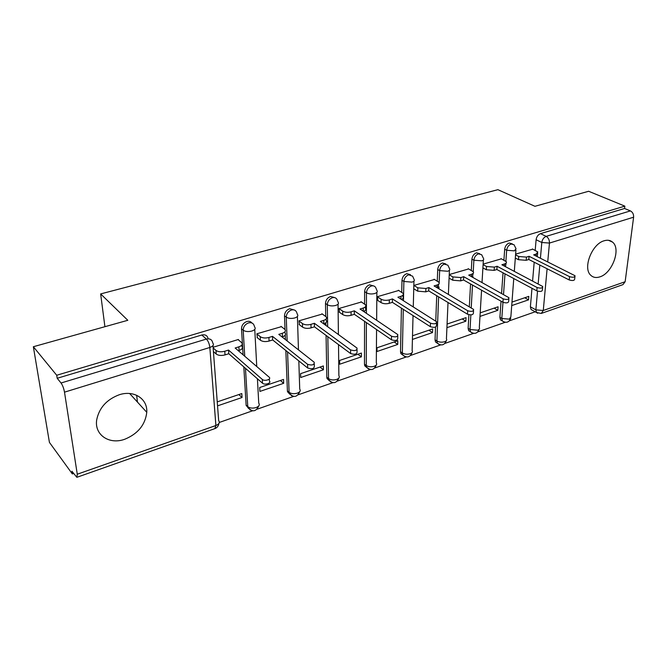 <?xml version="1.0" encoding="UTF-8"?>
<svg xmlns="http://www.w3.org/2000/svg" width="667" height="667" viewBox="0 0 667 667"><rect width="100%" height="100%" fill="white"/><g stroke="black" fill="none" stroke-linecap="round" stroke-linejoin="round"><path stroke-width="1" d="M124.787 439.236C137.944 433.8 145.273 424.821 146.773 412.306C147.732 398.858 134.009 389.77 119.143 394.797C106.57 399.575 99.075 407.979 96.673 420.01C94.322 435.059 109.488 444.947 124.787 439.236M599.858 276.872C612.206 273.362 621.294 248.833 612.564 242.129C610.313 240.212 607.495 239.761 604.127 240.779C591.879 243.939 582.549 268.284 590.762 275.263C593.146 277.53 596.181 278.072 599.858 276.872M251.909 322.995C250.7 321.452 248.999 320.96 246.815 321.536C243.413 322.903 241.646 325.338 241.504 328.848L243.188 330.232C243.33 326.713 245.106 324.27 248.508 322.903C251.601 322.228 253.543 323.295 254.344 326.105L254.627 326.988C255.903 328.564 255.002 329.915 251.926 331.04C248.307 331.933 245.398 331.657 243.188 330.232L244.747 356.228M294.355 310.013L289.678 308.704C286.426 310.022 284.709 312.398 284.509 315.841L286.251 317.159C286.46 313.707 288.186 311.322 291.437 310.005C294.105 309.388 295.89 310.263 296.773 312.64L297.324 314.215C298.466 315.683 297.64 316.925 294.839 317.934C291.379 318.776 288.519 318.526 286.251 317.159L287.152 340.954M334.842 297.657L330.532 296.482C327.43 297.74 325.754 300.058 325.496 303.443L327.297 304.702C327.555 301.317 329.24 298.983 332.349 297.724C334.659 297.157 336.276 297.874 337.194 299.858L338.027 302.034C339.053 303.393 338.286 304.527 335.734 305.436C332.424 306.245 329.606 306.003 327.297 304.702L327.672 326.705M373.503 285.893L369.526 284.809C366.558 286.026 364.916 288.294 364.616 291.612L366.466 292.813C366.775 289.486 368.409 287.21 371.386 285.993C373.387 285.493 374.854 286.06 375.771 287.719L376.88 290.403C377.789 291.662 377.08 292.705 374.754 293.522C371.577 294.289 368.809 294.055 366.466 292.813L366.408 313.332M410.463 274.662L406.77 273.662C403.927 274.829 402.334 277.047 401.984 280.315L403.877 281.457C404.227 278.189 405.828 275.971 408.671 274.796L412.623 276.171L413.999 279.29C414.799 280.448 414.14 281.399 412.023 282.133L403.877 281.457L403.46 300.725M445.823 263.94L442.388 263.006C439.661 264.132 438.102 266.3 437.71 269.501L439.645 270.602C440.037 267.392 441.596 265.224 444.322 264.09L447.882 265.183L449.491 268.643C450.2 269.718 449.591 270.585 447.657 271.252L439.645 270.602L439.169 282.733M479.715 253.693L476.48 252.801C473.862 253.885 472.344 256.003 471.911 259.163L473.878 260.213C474.312 257.053 475.829 254.936 478.447 253.844L481.649 254.711L483.475 258.454C484.092 259.438 483.525 260.23 481.757 260.83L473.878 260.213L473.237 271.677M512.364 243.889L509.146 243.021C506.628 244.072 505.144 246.148 504.677 249.25L506.67 250.258C507.137 247.157 508.629 245.072 511.139 244.022L514.015 244.714L516.025 248.674L514.424 250.859L506.67 250.258L505.886 261.281M33.35 346.732L127.806 320.293L100.65 293.922L497.907 189.678L534.959 206.303L588.644 191.271L624.846 206.136L56.712 375.254L33.35 346.732L49.425 442.396L72.336 473.937L73.578 473.503M219.326 422.444L252.384 410.864M257.27 409.154L293.497 396.456M298.266 394.789L332.758 382.708M337.419 381.074L370.285 369.56M374.846 367.967L406.186 356.987M410.664 355.419L440.57 344.939M444.981 343.397L473.537 333.392M477.872 331.874L505.161 322.311M509.438 320.81L535.217 311.781M72.336 473.937L71.903 471.202L76.847 477.322L77.272 474.212L64.499 392.163C63.774 388.286 62.615 385.234 61.039 383L206.386 339.069C209.963 338.336 212.081 339.611 212.74 342.905L212.773 343.03C214.207 344.739 213.232 346.215 209.838 347.474L64.499 392.163M56.712 375.254L57.195 378.281L61.039 383M532.449 310.238L531.032 309.455L530.39 306.82L531.974 288.277M532.591 280.94L534.192 262.214M535.201 250.325L536.101 239.745L541.804 242.488C542.304 239.428 543.763 237.385 546.19 236.36L630.407 210.905C632.683 212.148 633.75 214.249 633.608 217.2L625.146 281.724L622.945 284.634L541.671 313.307M630.407 210.905L624.545 208.488L624.846 206.136M479.99 316.4L497.849 310.313L494.089 308.146M497.849 310.313L498.091 306.787L480.198 312.848M501.401 258.829L483.133 264.132M446.915 327.672L465.866 321.219L462.156 318.951M465.866 321.219L466.058 317.634L447.073 324.062M468.643 268.926L449.233 274.562M412.64 339.361L432.524 332.583L428.881 330.223M432.524 332.583L432.658 328.939L412.74 335.684M434.459 279.465L414.065 285.393M397.74 344.439L397.807 340.745L377.005 347.79L376.972 351.517L397.74 344.439L394.155 341.979M398.758 290.47L377.422 296.673L377.789 300.475M361.406 356.82L361.406 353.068L339.661 360.43L339.703 364.215L361.406 356.82L357.904 354.252M361.422 301.984L339.094 308.471L339.52 312.348M323.428 369.768L323.353 365.95L300.6 373.653L300.725 377.505L323.428 369.768L320.018 367.083M322.344 314.032L298.941 320.835L299.45 324.779M283.683 383.308L283.525 379.44L259.696 387.51L259.905 391.421L283.683 383.308L280.382 380.507M281.399 326.663L256.853 333.792L257.437 337.81M217.542 405.861L242.054 397.499L238.861 394.564M242.054 397.499L241.804 393.563L217.242 401.884M238.452 339.92L238.419 339.47L213.098 347.265M248.616 408.554L246.131 405.144L243.814 366.867M243.08 354.802L241.504 328.848M289.903 394.322L287.519 391.746L287.402 390.87L285.843 350.508M285.426 339.595L285.251 335.134M285.034 329.565L284.509 315.841M329.315 380.715L327.005 378.506L326.813 377.239L326.071 335.401M325.888 325.413L325.846 322.845M325.729 316.458L325.496 303.443M366.975 367.7L364.766 365.816L364.482 364.207L364.557 321.327M364.574 312.098L364.582 310.914M364.591 304.094L364.616 291.612M402.993 355.236L400.9 353.635L400.525 351.742L401.417 308.129M401.734 292.321L401.984 280.315M437.477 343.288L435.501 341.938L435.051 339.803L435.534 327.063M435.759 321.085L436.718 295.706M437.269 281.107L437.71 269.501M470.51 331.824L468.668 330.69L468.142 328.356L468.884 314.724M469.318 306.762L470.56 283.959M471.302 270.385L471.911 259.163M502.101 320.81L500.483 319.868L499.9 317.375L501.034 301.192M501.576 293.422L503.026 272.811M503.918 260.138L504.677 249.25M104.911 326.697L100.65 293.922M137.452 402.076L136.643 395.264M511.714 305.586L528.556 299.85L524.746 297.765M528.556 299.85L528.848 296.373L511.981 302.084M532.808 249.15L515.616 254.127M57.195 378.281L201.793 335.009C205.328 334.292 207.437 335.551 208.121 338.794M624.545 208.488L540.462 233.65C538.052 234.667 536.601 236.693 536.101 239.745M515.558 254.877L518.759 256.512L526.446 257.103L529.064 256.286L528.798 259.488L526.188 260.305L518.509 259.705L515.316 258.071M537.677 253.268L537.21 256.62M574.946 276.597L574.687 279.031C574.47 280.624 572.645 280.924 569.209 279.948L528.798 259.488M529.064 256.286L569.551 276.655C572.986 277.63 574.812 277.322 575.037 275.738L533.667 254.852L536.26 254.044L537.785 251.959L532.424 248.958M483.1 264.657L486.535 266.5L494.355 267.117L497.082 266.266L496.865 269.518L494.139 270.368L486.335 269.751L482.908 267.892M506.111 263.081L505.469 266.658M542.63 287.435L542.413 289.828C542.229 291.546 540.353 291.888 536.802 290.862L496.865 269.518M497.082 266.266L537.093 287.51C540.654 288.528 542.529 288.186 542.721 286.485L501.884 264.774L504.586 263.932C506.245 263.357 506.787 262.59 506.22 261.647L501.009 258.629M449.224 274.821L452.918 276.922L460.864 277.572L463.707 276.68L463.54 279.982L460.697 280.874L452.768 280.223L449.083 278.114M473.203 273.32L472.319 277.13M508.863 298.758L508.688 301.109C508.537 302.951 506.612 303.343 502.926 302.268L463.54 279.982M463.707 276.68L503.176 298.858C506.862 299.933 508.788 299.541 508.946 297.707L468.718 275.121L471.536 274.237C473.353 273.603 473.937 272.77 473.287 271.744L468.251 268.709M414.057 285.551L417.8 287.81L425.888 288.486L428.856 287.56L428.748 290.912L425.779 291.846L417.709 291.171L413.974 288.894M438.844 284L437.685 288.052M473.537 310.597L473.412 312.898C473.287 314.891 471.319 315.324 467.492 314.199L428.748 290.912M428.856 287.56L467.675 310.73C471.511 311.856 473.487 311.422 473.603 309.438L434.092 285.926L437.035 285.009C439.028 284.3 439.653 283.392 438.911 282.274L434.075 279.231M377.422 296.823L381.099 299.191C383.458 300.433 386.193 300.667 389.32 299.9L392.429 298.924L392.371 302.334L389.27 303.31C386.151 304.094 383.417 303.852 381.065 302.61L377.397 300.225M402.96 295.147L402.926 296.657C403.702 297.74 403.21 298.674 401.459 299.458M436.543 322.995L436.46 325.238C436.376 327.389 434.35 327.872 430.373 326.697L392.371 302.334M392.429 298.924L430.498 323.17C434.475 324.345 436.51 323.862 436.593 321.719L397.899 297.215L400.984 296.256C403.16 295.481 403.827 294.481 402.993 293.272L398.366 290.228M339.094 308.613L342.688 311.105C345.006 312.406 347.799 312.648 351.05 311.839L354.302 310.822L354.319 314.29L351.067 315.316C347.815 316.125 345.031 315.883 342.721 314.574L339.128 312.073M365.424 306.803L365.424 308.204C366.333 309.455 365.699 310.522 363.532 311.389M397.757 335.993L397.715 338.177C397.674 340.495 395.589 341.037 391.462 339.795L354.319 314.29M354.302 310.822L391.521 336.21C395.656 337.444 397.74 336.902 397.79 334.592L360.038 309.029L363.257 308.029C365.649 307.162 366.366 306.078 365.433 304.761L361.03 301.726M298.949 320.96L302.451 323.578C304.727 324.937 307.562 325.196 310.964 324.345L314.374 323.278L314.457 326.813L311.047 327.881C307.662 328.739 304.827 328.481 302.551 327.113L299.058 324.487M326.138 318.993L326.163 320.293C327.214 321.719 326.438 322.911 323.82 323.87L323.787 323.879M357.053 349.625L357.062 351.742C357.062 354.244 354.911 354.844 350.617 353.552L314.457 326.813M314.374 323.278L350.592 349.9C354.894 351.192 357.053 350.592 357.053 348.099L320.377 321.411L323.753 320.352C326.38 319.401 327.155 318.209 326.096 316.792L321.944 313.757M256.853 333.909L260.255 336.66C262.481 338.094 265.366 338.361 268.918 337.469L272.495 336.351L272.661 339.945L269.084 341.062C265.541 341.963 262.665 341.687 260.438 340.253L257.045 337.494M284.967 331.749L285.017 332.95C286.201 334.484 285.359 335.784 282.483 336.852L282.099 336.977M314.29 363.94L314.34 366C314.374 368.684 312.156 369.351 307.687 368.009L272.661 339.945M272.495 336.351L307.579 364.29C312.064 365.633 314.282 364.966 314.249 362.289L278.798 334.384L282.341 333.275C285.218 332.216 286.068 330.915 284.876 329.39L280.999 326.355M213.148 347.916L215.95 350.4C218.117 351.901 221.06 352.176 224.771 351.242L228.531 350.067L228.781 353.727L225.029 354.902C221.327 355.844 218.392 355.561 216.225 354.06L213.423 351.559M241.787 345.131L241.854 346.223C243.172 347.874 242.254 349.291 239.103 350.483L238.327 350.725M269.293 378.989L269.385 380.99C271.853 383.1 264.774 385.401 262.506 383.217L228.781 353.727M228.531 350.067L262.314 379.44C264.582 381.616 271.677 379.323 269.21 377.222L235.151 347.999L238.869 346.84C242.038 345.656 242.955 344.247 241.629 342.605L238.052 339.578M77.272 474.212L215.891 425.513L209.838 347.474C209.38 343.822 208.229 341.02 206.386 339.069L201.793 335.009M530.39 306.82L535.868 309.863L537.519 291.162M538.161 283.867L539.811 265.066M540.42 258.221L541.804 242.488L549.458 243.071L547.732 261.873M547.107 268.751L543.272 310.488L625.146 281.724M633.608 217.2L549.458 243.071C549.508 239.97 548.416 237.735 546.19 236.36L540.462 233.65M246.131 405.144L247.765 406.653L245.464 368.317M287.402 390.87L289.094 392.313L287.569 351.884M326.813 377.239L328.548 378.623L327.839 336.71M364.482 364.207L366.266 365.533L366.383 322.578M400.525 351.742L402.351 353.01L403.277 309.33M435.051 339.803L436.91 341.012L438.619 296.848M438.936 288.786L439.011 286.893M468.142 328.356L470.035 329.515L470.844 314.891M471.227 307.896L472.494 285.051M472.92 277.455L472.961 276.663M499.9 317.375L501.809 318.493L502.968 302.284M503.518 294.506L504.994 273.862M503.702 321.878L502.401 320.985L501.809 318.493L509.296 319.143L510.872 316.733L513.765 278.548M472.019 332.925L470.56 331.858L470.035 329.515L477.639 330.198C479.348 329.523 479.915 328.648 479.315 327.564L481.566 290.178M438.986 344.43L437.36 343.155L436.91 341.012C439.228 342.263 441.804 342.496 444.639 341.721C446.506 340.979 447.107 340.02 446.431 338.844L448.016 302.493M404.519 356.436L402.718 354.902L402.351 353.01C404.644 354.31 407.262 354.552 410.205 353.743C412.256 352.926 412.89 351.884 412.123 350.6L413.04 315.583M368.517 368.959L366.55 367.133L366.266 365.533C368.526 366.892 371.185 367.15 374.254 366.291C376.488 365.391 377.172 364.249 376.305 362.873L376.572 329.573M330.89 382.049L328.748 379.882L328.548 378.623C330.774 380.04 333.483 380.307 336.668 379.415C339.128 378.422 339.862 377.172 338.878 375.688L338.519 344.606M291.504 395.739L289.094 392.313C291.271 393.805 294.03 394.08 297.349 393.146C300.042 392.038 300.834 390.687 299.725 389.078L298.824 360.905M250.25 410.072L247.765 406.653C249.9 408.212 252.701 408.504 256.17 407.529C259.113 406.303 259.972 404.827 258.738 403.101L257.42 378.773M537.66 313.24L536.501 312.498L535.868 309.863L543.272 310.488L541.245 313.457L536.501 312.498L531.032 309.455M212.973 345.648L218.668 420.66C220.052 422.519 219.126 424.137 215.891 425.513L214.874 428.614L77.047 477.247M526.446 257.103L526.188 260.305M518.759 256.512L518.509 259.705M536.26 254.044L536.085 256.061M569.551 276.655L569.209 279.948M494.355 267.117L494.139 270.368M486.535 266.5L486.335 269.751M504.586 263.932L504.427 266.116M537.093 287.51L536.802 290.862M460.864 277.572L460.697 280.874M452.918 276.922L452.768 280.223M471.536 274.237L471.411 276.613M503.176 298.858L502.926 302.268M425.888 288.486L425.779 291.846M417.8 287.81L417.709 291.171M437.035 285.009L436.943 287.61M467.675 310.73L467.492 314.199M389.32 299.9L389.27 303.31M381.099 299.191L381.065 302.61M400.984 296.256L400.925 299.124M430.498 323.17L430.373 326.697M351.05 311.839L351.067 315.316M342.688 311.105L342.721 314.574M363.257 308.029L363.257 311.206M391.521 336.21L391.462 339.795M310.964 324.345L311.047 327.881M302.451 323.578L302.551 327.113M323.753 320.352L323.82 323.87M350.592 349.9L350.617 353.552M268.918 337.469L269.084 341.062M260.255 336.66L260.438 340.253M282.341 333.275L282.483 336.852M307.579 364.29L307.687 368.009M224.771 351.242L225.029 354.902M215.95 350.4L216.225 354.06M238.869 346.84L239.103 350.483M262.314 379.44L262.506 383.217M129.631 393.505L146.773 412.306M608.529 240.312L612.564 242.129M500.483 319.868L502.401 320.985C506.245 323.353 509.046 322.428 510.789 318.209M515.924 250.042L514.315 271.319M468.668 330.69L470.56 331.858C474.504 334.5 477.397 333.608 479.248 329.181M435.501 341.938L437.36 343.155C441.396 346.123 444.405 345.281 446.381 340.612M400.9 353.635L402.718 354.902C406.853 358.246 409.98 357.454 412.106 352.526M364.766 365.816L366.55 367.133C370.769 370.91 374.029 370.185 376.321 364.957M327.005 378.506L328.748 379.882C333.041 384.134 336.435 383.492 338.936 377.947M287.519 391.746L289.203 393.188C293.555 397.966 297.098 397.415 299.842 391.512M246.181 405.578L247.807 407.087C252.201 412.456 255.895 411.989 258.904 405.711M483.383 259.947L482.024 282.533M449.425 270.285L448.374 294.372M413.949 281.074L413.273 306.912M376.863 292.346L376.647 320.243M338.052 304.135L338.402 334.509M297.399 316.483L298.466 349.858M254.761 329.415L256.762 366.542M215.208 428.489C217.284 427.514 218.518 425.846 218.901 423.478"/></g></svg>
